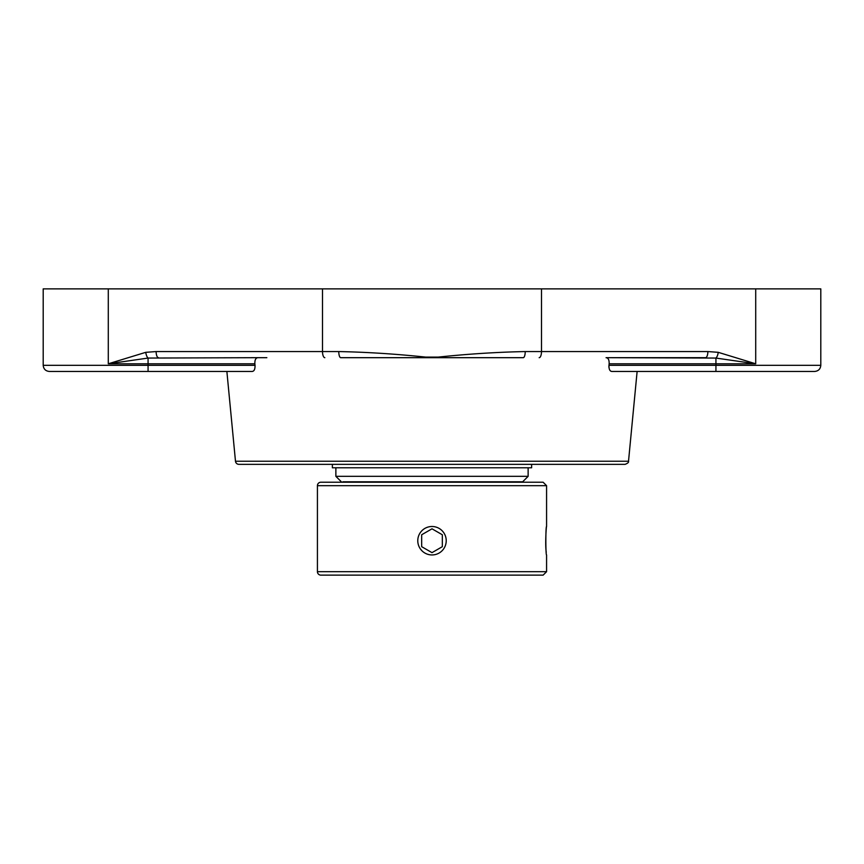 <?xml version="1.0" encoding="UTF-8"?>
<svg xmlns="http://www.w3.org/2000/svg" width="864" height="864" viewBox="0 0 864 864"><rect width="100%" height="100%" fill="white"/><g stroke="black" fill="none" stroke-linecap="round" stroke-linejoin="round"><path stroke-width="1.3" d="M235.483 461.236A3.445 3.445 0 0 0 238.907 464.346L625.093 464.346C627.761 463.331 628.906 462.294 628.517 461.236L235.483 461.236L226.876 371.444L148.068 371.444L252.212 371.444C254.189 371.228 255.128 369.187 255.031 365.321L43.2 365.321L43.2 288.868L108.292 288.868L108.292 363.798L148.068 358.063L257.936 357.685C255.755 357.858 254.729 359.899 254.858 363.798L255.031 365.321M608.969 365.321L609.142 363.798C609.271 359.899 608.245 357.858 606.064 357.685L715.932 358.063L715.932 365.321L608.969 365.321C608.872 369.187 609.811 371.228 611.788 371.444L611.28 371.369M608.98 367.589L608.904 366.304M606.064 357.685L705.542 357.685A6.113 2.322 -90 0 0 707.864 351.562L525.226 351.562A6.113 1.976 90 0 1 523.249 357.685L340.751 357.685A6.113 1.976 -90 0 1 338.774 351.562L322.51 351.562A6.113 2.322 90 0 0 324.832 357.685M252.212 371.444L226.876 371.444M611.788 371.444L715.932 371.444L715.932 365.321L820.8 365.321L820.8 288.868L755.708 288.868L755.708 363.798L718.243 352.328A6.113 2.3 98.7 0 1 715.932 358.063L755.708 363.798L609.142 363.798M525.226 351.562C497.016 352.134 468.061 353.97 438.34 357.091L438.394 357.685M755.708 288.868L322.51 288.868L322.51 351.562L156.136 351.562A6.113 2.322 90 0 0 158.458 357.685M425.606 357.685L425.66 357.102C395.939 353.97 366.984 352.134 338.774 351.562M43.2 365.321C43.567 369.047 45.598 371.077 49.313 371.444L148.068 371.444L148.068 358.063A6.113 2.3 -98.7 0 1 145.757 352.328L108.292 363.798L254.858 363.798M438.34 357.102L425.66 357.102M266.846 357.685L251.37 357.685M612.63 357.685L700.38 357.685M715.932 371.444L814.687 371.444L715.932 371.444M322.51 288.868L108.292 288.868M432 554.947A14.224 14.224 0 0 1 417.776 540.724A14.224 14.224 0 0 1 432 526.5A14.224 14.224 0 0 1 446.224 540.724A14.224 14.224 0 0 1 432 554.947M442.325 546.685L432 552.647L421.675 546.685L421.675 534.762L432 528.811L442.325 534.762L442.325 546.685L442.325 534.762L432 528.811M421.675 534.762L421.675 546.685L432 552.647M531.63 464.346L531.63 467.78L332.37 467.78L332.37 464.346M437.443 553.867L436.903 554.072M320.868 575.132L543.132 575.132L546.577 571.698L317.423 571.698A3.445 3.445 0 0 0 320.868 575.132M337.392 482.231L526.608 482.231M543.132 482.231L320.868 482.231A3.445 3.445 0 0 0 317.423 485.676L546.577 485.676L543.132 482.231M546.577 571.698L546.577 554.947C545.616 555.833 545.616 525.625 546.577 526.5C546.286 525.722 545 545.087 546.264 552.204M421.945 550.789L420.196 548.662M521.143 481.799L342.857 482.231M342.857 481.799L522.666 481.799L528.131 476.334L335.869 476.334L341.334 481.799M541.49 288.868L541.49 351.562A6.113 2.322 90 0 1 539.168 357.685M718.243 352.328L707.864 351.562M156.136 351.562L145.757 352.328M628.517 461.236L637.124 371.444M820.8 365.321C820.433 369.047 818.402 371.077 814.687 371.444M317.423 485.676L317.423 571.698M546.577 485.676L546.577 526.5M335.869 467.78L335.869 476.334M528.131 467.78L528.131 476.334"/></g></svg>
